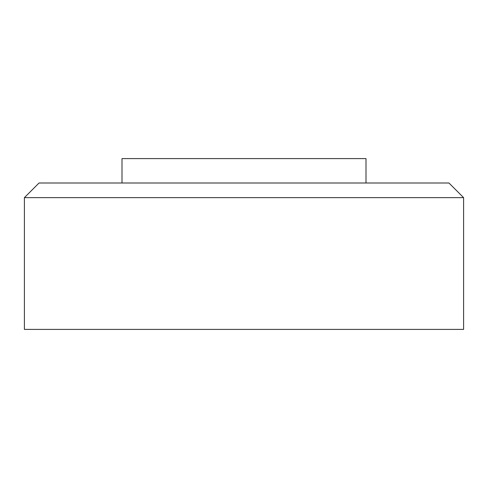 <?xml version="1.0" encoding="UTF-8"?>
<svg xmlns="http://www.w3.org/2000/svg" width="488" height="488" viewBox="0 0 488 488"><rect width="100%" height="100%" fill="white"/><g stroke="black" fill="none" stroke-linecap="round" stroke-linejoin="round"><path stroke-width="0.73" d="M463.6 197.64L24.4 197.64L24.4 329.4L463.6 329.4L463.6 197.64L448.96 183L39.04 183L24.4 197.64M366 183L366 158.6L122 158.6L122 183"/></g></svg>
